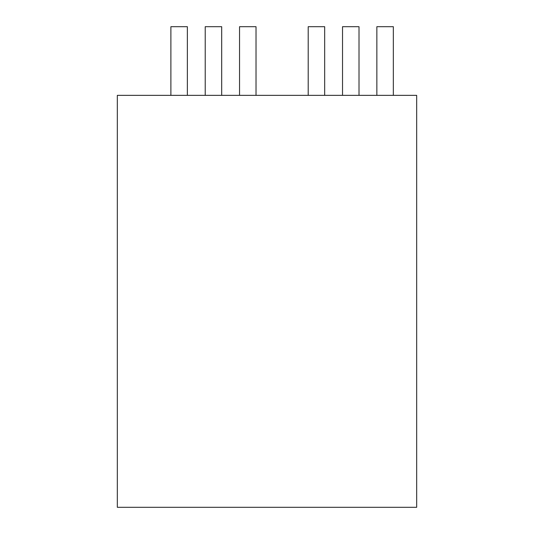 <?xml version="1.0" encoding="UTF-8"?>
<svg xmlns="http://www.w3.org/2000/svg" width="534" height="534" viewBox="0 0 534 534"><rect width="100%" height="100%" fill="white"/><g stroke="black" fill="none" stroke-linecap="round" stroke-linejoin="round"><path stroke-width="0.8" d="M117.326 507.3L416.674 507.3L416.674 95.359L117.326 95.359L117.326 507.3M256.02 95.359L256.02 26.7L239.546 26.7L239.546 95.359M221.69 95.359L221.69 26.7L205.216 26.7L205.216 95.359M187.361 95.359L187.361 26.7L170.887 26.7L170.887 95.359M308.198 95.359L308.198 26.7L324.679 26.7L324.679 95.359M342.528 95.359L342.528 26.7L359.008 26.7L359.008 95.359M393.338 95.359L393.338 26.7L376.857 26.7L376.857 95.359"/></g></svg>
